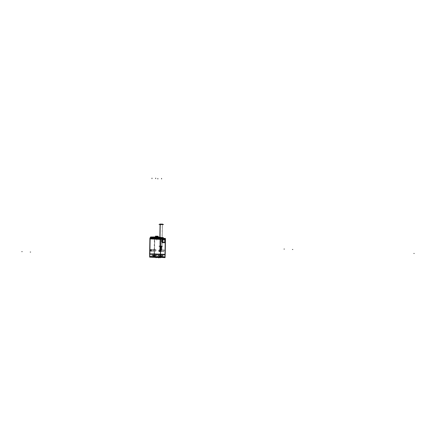 <?xml version="1.0" encoding="UTF-8"?>
<svg xmlns="http://www.w3.org/2000/svg" width="436" height="436" viewBox="0 0 436 436"><rect width="100%" height="100%" fill="white"/><g stroke="black" fill="none" stroke-linecap="round" stroke-linejoin="round"><path stroke-width="0.33" stroke-dasharray="2.18 1.64" d="M160.334 254.346L149.859 253.872L154.377 253.828L154.638 238.819L150.12 238.863L165.255 239.348L154.638 238.819L154.377 253.828L164.993 254.292L164.966 256.995M155.548 249.534A0.79 0.534 -90.6 0 0 155.538 251.114A0.79 0.534 -90.6 0 0 155.548 249.534A0.79 0.534 -90.6 0 0 155.521 251.114A0.79 0.534 -90.6 0 0 155.548 249.534L153.287 249.572A0.779 0.523 -90.6 0 0 153.259 251.125A0.774 0.523 89.4 0 1 153.183 251.12L153.281 251.125A0.779 0.523 -90.6 0 0 153.265 249.572A0.779 0.523 -90.6 0 0 153.259 251.125A0.779 0.523 -90.6 0 0 153.287 249.572L155.625 249.539A0.79 0.534 89.4 0 0 155.57 249.534L153.21 249.572A0.774 0.523 89.4 0 1 153.238 251.125A0.774 0.523 89.4 0 1 153.276 249.572L151.03 249.577A0.79 0.534 -90.6 0 0 150.987 249.577A0.79 0.534 -90.6 0 1 151.03 249.577L153.27 249.572M163.974 249.953A0.79 0.534 -90.6 0 0 163.963 251.534A0.79 0.534 -90.6 0 0 163.974 249.953A0.79 0.534 -90.6 0 0 163.947 251.534A0.79 0.534 -90.6 0 0 163.974 249.953L161.712 249.992A0.779 0.523 -90.6 0 0 161.685 251.539A0.774 0.523 89.4 0 1 161.609 251.539L163.958 251.528A0.79 0.534 89.4 0 0 164.012 251.534L161.674 251.545A0.779 0.523 -90.6 0 0 161.691 249.986A0.779 0.523 -90.6 0 0 161.685 251.539L163.947 251.534M163.903 242.639L162.993 242.596A1.619 1.194 -87.2 0 1 162.873 242.601A1.619 1.194 -87.2 0 1 161.761 240.923A1.619 1.194 -87.2 0 1 163.037 239.369A1.619 1.194 -87.2 0 1 163.053 239.369A1.619 1.188 92.8 0 1 164.159 241.015A1.619 1.188 92.8 0 1 162.939 242.601A1.619 1.188 92.8 0 1 162.579 242.53A1.619 1.188 92.8 0 0 162.89 242.601A1.619 1.188 92.8 0 0 162.939 242.601A1.619 1.188 92.8 0 0 164.159 240.972A1.619 1.188 92.8 0 0 162.993 239.369L162.633 239.369L162.993 239.369A1.619 1.188 92.8 0 0 162.633 239.446A1.619 1.188 92.8 0 1 162.993 239.369L163.887 239.419M160.949 239.386L160.595 239.38L160.949 239.386M160.688 254.401L160.334 254.395L160.688 254.401M162.993 239.369L162.999 239.369A1.619 1.188 92.8 0 1 163.053 239.369L163.963 239.419M163.811 239.424L162.9 239.369A1.619 1.194 -87.2 0 1 163.037 239.369A1.619 1.194 -87.2 0 1 164.138 241.043A1.619 1.194 -87.2 0 1 162.873 242.601L163.783 242.639A1.613 1.188 92.8 0 0 163.778 242.639L162.89 242.601M163.947 239.419L163.037 239.369L163.947 239.419A1.613 1.188 92.8 0 0 163.925 239.419L163.053 239.369M163.287 238.339L154.687 237.914L154.671 238.819L150.175 238.863L165.184 239.342L150.175 238.863L150.18 238.563L150.175 238.863L165.184 239.342L165.19 239.048L165.184 239.342L154.671 238.819L154.687 237.914L150.191 237.958L163.287 238.339L154.48 237.887L154.464 238.83L165.391 239.369M150.921 251.158L153.276 251.12A0.774 0.523 89.4 0 0 153.33 251.125A0.774 0.523 89.4 0 1 153.314 249.572A0.774 0.523 89.4 0 1 153.33 251.125A0.774 0.523 89.4 0 0 153.341 251.12L150.992 251.158A0.79 0.534 -90.6 0 0 151.025 251.158L153.287 251.125A0.779 0.523 -90.6 0 1 153.259 251.125L155.521 251.114M159.407 251.577L161.767 251.539A0.774 0.523 89.4 0 1 161.74 249.986A0.774 0.523 89.4 0 1 161.696 251.539L159.451 251.577A0.79 0.534 -90.6 0 0 159.451 251.577L161.685 251.539A0.779 0.523 -90.6 0 0 161.707 251.545L159.347 251.577M159.391 249.997L161.723 249.986A0.774 0.523 89.4 0 1 161.789 249.992L159.44 250.002A0.79 0.534 -90.6 0 0 159.413 249.997A0.79 0.534 -90.6 0 1 159.456 249.997L163.947 249.953M154.409 253.828L164.922 254.352L149.913 253.877L164.922 254.352L154.409 253.828L154.388 255.125L156.693 255.24L156.671 256.531L152.954 256.499L152.976 255.202L156.791 255.24L151.788 255.147L154.393 255.12L154.409 253.828M164.917 254.657L164.922 254.352L164.917 254.657M165.026 256.946L157.173 256.831L164.873 256.94L157.325 256.831L161.827 256.788L161.821 257.404L157.407 257.18L161.064 257.463M157.418 256.57L157.407 257.18L152.905 257.224L157.407 257.18L157.418 256.57L156.671 256.531L156.693 255.24L155.499 255.251L155.478 256.542L152.954 256.499L152.976 255.202L155.499 255.251L155.478 256.542L157.418 256.57L152.916 256.619L157.418 256.57M151.881 255.147L154.388 255.125L151.881 255.147L152.976 255.202L151.881 255.147L151.859 256.444L149.864 256.461L152.954 256.499L151.859 256.444L151.881 255.147M149.908 254.177L149.913 253.877L149.908 254.177M149.717 256.461L157.554 256.559L157.543 257.191L152.9 257.24M157.314 257.442L160.579 257.458L157.314 257.442M158.05 256.869L161.789 256.908L161.81 255.61L158.094 255.578L159.287 255.567L159.265 256.859L161.789 256.908L161.81 255.61L159.287 255.567L159.265 256.859L158.05 256.869M160.415 254.7L160.421 254.395L160.415 254.7M162.906 255.67L161.81 255.61L162.906 255.665M162.884 256.962L161.789 256.908L162.884 256.962M159.538 255.583L161.925 255.654L159.075 255.605L161.462 255.676L159.538 255.583L159.641 256.297A2.589 1.749 -90.6 0 0 160.246 256.63A2.589 1.749 -90.6 0 1 159.625 256.286A2.589 1.749 -90.6 0 0 160.246 256.63A2.589 1.749 -90.6 0 1 159.625 256.286L159.527 256.003L161.603 256.019L159.445 255.976L159.827 255.97L159.799 256.608L160.513 256.641L160.508 256.008L160.481 256.662L159.707 256.668L159.718 256.025L161.249 255.997L161.238 256.303A2.589 1.553 -87.7 0 1 160.688 256.635L160.666 256.651A2.589 1.373 89.9 0 0 161.162 256.373L161.162 256.063L161.511 256.379A2.578 1.744 89.4 0 1 160.906 256.641A2.578 1.744 89.4 0 1 160.846 256.646L160.857 256.025L160.835 256.657L161.543 256.69L161.554 256.046L160.846 256.008L160.835 256.657L161.603 256.651L161.62 256.003L161.603 256.319L161.603 256.019L160.857 256.025L161.549 256.052L161.543 256.363L160.475 256.03L159.734 256.036L159.756 256.357A2.578 1.897 92.8 0 0 160.464 256.646L160.475 256.03L160.464 256.646A2.578 1.744 -90.6 0 0 161.129 256.379L159.723 256.346A2.589 1.553 92.3 0 0 160.274 256.646A2.589 1.373 -90.1 0 1 159.81 256.286L159.445 255.976L160.524 255.997L160.513 256.641A2.578 1.744 89.4 0 1 159.843 256.297L159.827 255.97L159.827 256.275L161.603 256.319L161.249 255.997L161.571 256.341A2.589 2.196 -86.3 0 1 160.775 256.641L160.759 256.651A2.589 2.071 88.7 0 0 161.505 256.368L161.216 256.319A2.578 1.897 -87.2 0 1 160.497 256.63L160.508 256.008L159.44 255.97L159.434 256.281L161.216 256.319A2.578 1.897 -87.2 0 1 160.497 256.63A2.578 1.744 89.4 0 1 159.843 256.297L161.609 256.008L160.846 256.014L160.846 256.646A2.578 1.897 92.8 0 0 161.571 256.341L161.511 256.379A2.578 1.744 89.4 0 1 160.846 256.646A2.578 1.897 92.8 0 0 161.571 256.341L161.914 256.079L159.467 256.003L161.276 256.384L161.914 256.074L159.069 256.03L161.522 256.112L161.527 255.665L159.075 255.594L159.069 256.03L159.701 256.297L159.238 256.324L161.391 256.384L161.522 256.096L159.069 256.025L159.238 256.324M159.614 256.27L159.462 256.297A2.578 1.744 -90.6 0 0 160.116 256.63L159.418 256.608L159.429 255.965L160.143 255.997L160.132 256.646L159.358 256.651L159.369 256.003L160.143 255.997L160.132 256.646L160.126 256.008L159.445 255.976L159.462 256.297A2.578 1.744 -90.6 0 0 160.116 256.63A2.578 1.897 -87.2 0 1 160.017 256.613A2.578 1.897 -87.2 0 1 159.407 256.341L159.745 256.03L159.756 256.357A2.578 1.897 92.8 0 0 160.464 256.646L161.255 256.635L161.266 255.987L160.492 255.992L160.481 256.641A2.578 1.744 -90.6 0 0 161.129 256.379L161.462 255.676M161.364 256.357L160.906 256.641M157.314 257.387L160.519 257.409L157.314 257.387L160.034 257.36L157.314 257.387L157.325 256.848L156.84 256.799L160.53 256.864L157.325 256.848M154.687 257.256L157.892 257.278L154.687 257.256L157.407 257.229L154.687 257.256L154.698 256.717L154.213 256.668L157.903 256.733L154.698 256.717M153.341 255.142L155.728 255.213L152.883 255.164L155.27 255.234L153.341 255.142L153.336 255.578L153.341 255.142L153.336 255.578L155.26 255.665L153.418 255.828L155.407 255.578L153.249 255.534L153.636 255.834L153.238 255.839L153.243 255.529L153.63 255.534L153.243 255.834L155.058 255.556L155.407 255.878L155.025 255.878A2.578 1.897 -87.2 0 1 154.306 256.188L154.317 255.567L154.306 256.188A2.578 1.744 89.4 0 1 153.652 255.856L155.025 255.878A2.578 1.897 -87.2 0 1 154.306 256.188A2.578 1.744 89.4 0 1 153.652 255.856L155.025 255.878L155.407 255.578L155.047 255.55L155.401 255.872L155.407 255.578L154.666 255.583L155.347 255.616L154.954 255.927L154.965 255.621L154.284 255.589L154.29 256.221L153.516 256.226L153.526 255.583L154.3 255.572L153.249 255.534L153.27 255.856A2.578 1.744 -90.6 0 0 153.924 256.188L153.935 255.567L153.924 256.188A2.578 1.897 -87.2 0 1 153.821 256.172A2.578 1.897 -87.2 0 1 153.21 255.899L153.189 255.578L153.543 255.899A2.578 1.897 92.8 0 0 154.273 256.21L154.284 255.589L154.273 256.21A2.578 1.744 -90.6 0 0 154.933 255.943L155.347 255.616L155.352 256.254L154.638 256.215L154.666 255.583L154.655 256.205A2.578 1.897 92.8 0 0 155.374 255.899L155.314 255.937A2.578 1.744 89.4 0 1 154.709 256.199A2.578 1.744 89.4 0 1 154.655 256.205A2.578 1.897 92.8 0 0 155.374 255.899L153.39 255.861L153.27 255.561L155.723 255.632L152.873 255.589L155.325 255.654L155.194 255.943L153.27 255.856A2.589 2.071 -91.3 0 0 154.012 256.188L153.227 256.166L153.238 255.523L153.946 255.556L153.995 256.199A2.589 2.196 93.7 0 1 153.21 255.888L153.946 256.194L153.946 255.556L153.172 255.567L153.161 256.21L153.935 256.205M155.167 255.916L153.401 255.561L153.27 255.856A2.578 1.744 -90.6 0 0 153.924 256.188A2.578 1.897 -87.2 0 1 153.21 255.899L154.971 255.932A2.589 1.373 89.9 0 1 154.469 256.21L154.077 256.205A2.589 1.553 92.3 0 1 153.526 255.905L153.537 255.594L153.565 255.916L154.933 255.943L153.183 255.572L153.565 255.916A2.578 1.897 92.8 0 0 154.273 256.21A2.578 1.744 -90.6 0 0 154.933 255.943L155.352 255.61L155.314 255.937A2.589 2.071 88.7 0 1 154.567 256.21L154.584 256.199A2.589 2.196 -86.3 0 0 155.374 255.888L154.627 256.21M159.996 256.82L156.905 256.799L159.996 256.82L157.374 256.848L159.996 256.82L159.99 257.207L160.459 257.251L156.895 257.191L159.99 257.207M157.369 256.7L157.363 257.213L157.369 256.7L157.837 256.733L154.279 256.668L157.369 256.69L154.747 256.717L157.369 256.69L157.358 257.077L157.832 257.12L154.268 257.06L157.358 257.077M165.2 238.448L164.895 238.421L165.2 238.438M162.606 237.549L162.59 238.356L163.287 238.416L158.759 238.323L162.781 238.367L162.797 237.56M160.906 238.236L160.911 237.625L160.895 238.236L158.759 238.269L150.567 237.991L150.573 237.391A0.387 0.273 -87.3 0 1 150.878 237.004L150.605 237.369L150.867 236.999A0.387 0.283 92.8 0 0 150.829 237.004A0.387 0.283 92.8 0 1 150.867 237.004L150.573 237.391L150.861 236.999L154.758 236.966A0.387 0.283 -87.2 0 1 155.047 237.348A0.387 0.3 93 0 0 154.785 236.966A0.387 0.283 -87.2 0 1 155.047 237.348L154.322 237.331L155.058 237.337A0.387 0.294 93 0 0 154.758 236.966A0.387 0.283 -87.2 0 1 154.78 236.966L160.644 237.255A0.387 0.273 92.7 0 0 160.622 237.255L160.862 237.669L160.617 237.26M157.194 237.664L157.167 238.296L150.556 237.958M157.085 238.279L160.949 238.258L160.955 237.647L158.769 237.669L160.884 237.658A0.387 0.273 92.7 0 0 160.639 237.255A0.387 0.283 -87.2 0 1 160.911 237.636L150.436 237.38L150.861 236.999L150.436 237.391M159.99 238.312L162.552 238.388L159.99 238.312L159.996 237.947L162.557 238.029L161.99 238.045L161.985 238.421L162.552 238.399L159.919 238.318L159.631 237.516L162.546 237.566L159.527 237.511L160.072 237.958L159.511 237.985L159.085 237.544L159.5 237.974L162.061 238.051L162.677 237.647L159.396 237.587L162.35 237.653M162.546 237.576L159.527 237.522M162.552 238.399L162.557 238.018L159.925 237.942L162.557 238.029L159.996 237.947L159.99 238.318L159.996 237.942L159.5 237.974L160.067 237.942L160.061 238.318L159.494 238.345L159.5 237.969L159.494 238.334M157.93 236.672L157.63 236.268L157.892 236.672L155.717 236.65L158.181 236.65L157.756 236.606L157.75 237.119L158.17 237.151L155.423 237.097L157.865 237.124L157.876 236.612L155.766 236.595A0.387 0.294 89 0 1 156.077 236.208M157.816 236.617L157.81 237.108L155.788 237.13M157.287 236.274L157.549 236.677L157.287 236.274L156.017 236.208L155.717 236.65L157.549 236.737L155.434 236.606L155.979 236.208L157.325 236.274M157.81 237.108L158.121 237.13M156.034 236.181L156.028 236.65L157.93 236.748L155.685 236.655L155.69 236.187L155.685 236.655M155.995 236.208L155.723 236.585L155.995 236.208M156.061 236.579L156.54 236.208L156.061 236.579L156.339 236.203L157.843 236.683M159.756 224.475L162.77 224.529L159.756 224.518M159.772 246.209L162.394 246.226L159.38 246.171L159.772 246.209L159.925 237.609L159.767 246.645L159.925 237.609M160.372 246.198L159.832 246.182L160.475 246.193L159.936 246.177L160.372 246.198L160.306 250.079L159.761 250.062L160.306 250.079M161.075 246.231L160.53 246.215L161.178 246.226L160.633 246.209L161.075 246.231L161.004 250.111L160.464 250.095L161.004 250.111M161.135 246.187L160.595 246.171L161.238 246.182L160.699 246.166L161.135 246.187L161.069 250.068L160.524 250.051L161.069 250.068M161.838 246.226L161.293 246.209L161.941 246.22L161.396 246.204L161.838 246.226L161.767 250.106L161.227 250.09L161.767 250.106M165.2 254.668L154.159 254.117L154.431 238.508L165.473 239.059M165.348 239.042L164.988 254.657M149.968 238.552L149.962 238.874L160.895 239.413L160.65 239.092M163.783 242.639L162.873 242.601A1.619 1.194 -87.2 0 1 162.846 242.601L163.756 242.639M165.108 239.359L162.633 239.386M165.555 239.353L149.815 238.852M149.853 254.172L154.464 254.128L154.736 238.519L150.033 238.563M165.293 254.368L149.553 253.861M161.68 257.453L154.142 257.082L154.202 253.757L165.13 254.302M149.777 256.515L154.453 256.472L154.502 253.779L149.821 253.823M149.695 254.166L149.701 253.801L160.633 254.346L160.628 254.711M160.285 257.038L160.584 257.033M161.849 255.589L161.827 256.935L159.222 256.886L159.249 255.54L161.849 255.589M158.072 255.55L159.309 255.54L159.287 256.886L158.05 256.897M158.001 255.578L163.004 255.67M162.928 255.643L161.789 255.583L161.767 256.929L162.906 256.989M161.925 255.654L161.914 256.079L161.456 256.101L159.069 256.03L159.075 255.594L159.603 255.572L159.598 256.014L159.069 256.025M161.925 255.643L161.396 255.67L161.385 256.112L159.467 256.019L159.472 255.572L161.925 255.643L161.914 256.09M158.59 255.981L162.394 256.052L158.59 255.981M159.467 256.286A2.589 2.071 -91.3 0 0 160.203 256.63L160.186 256.641A2.589 2.196 93.7 0 1 159.407 256.33L159.385 256.019L160.126 256.008L160.116 256.63A2.578 1.897 -87.2 0 1 159.407 256.341L159.462 256.297M161.173 256.052L161.162 256.695L160.453 256.662L160.464 256.014L161.173 256.052M157.178 257.453L158.164 257.491M151.875 257.175L162.846 257.442M152.938 255.174L152.916 256.521L155.516 256.57L155.543 255.224L152.938 255.174M156.715 255.213L156.693 256.559L155.456 256.57L155.478 255.224L156.715 255.213M152.998 255.18L152.976 256.526L151.837 256.466L151.859 255.12L152.998 255.18M152.883 255.153L153.412 255.131L153.401 255.572L152.873 255.6L155.325 255.67L155.33 255.229L152.883 255.153L152.873 255.6M155.728 255.202L155.2 255.229L155.194 255.67L155.723 255.649L153.27 255.578L153.276 255.131L155.728 255.202L155.723 255.649M155.27 255.234L155.26 255.665L155.723 255.638L155.08 255.943L155.565 255.91M154.3 255.556L154.29 256.199L155.063 256.194L155.074 255.545L154.3 255.556M155.058 255.872A2.589 1.553 -87.7 0 1 154.497 256.194L154.104 256.188A2.589 1.373 -90.1 0 1 153.619 255.845L155.058 255.872M153.619 255.518L153.608 256.166L154.317 256.199L154.328 255.556L153.619 255.518M154.649 255.572L154.638 256.215L154.649 255.572L155.363 255.605L155.314 255.937A2.578 1.744 89.4 0 1 154.655 256.205L155.412 256.21L155.423 255.561L154.649 255.572M152.398 255.54L156.202 255.61L152.398 255.54M153.418 255.828L153.02 255.867M154.982 255.61L154.971 256.254L154.257 256.221L154.268 255.572L154.982 255.61M160.519 257.42L160.53 256.853L157.249 256.831L157.238 257.398L160.519 257.42L159.952 257.371L159.963 256.804L160.53 256.853L160.519 257.409M156.84 256.788L160.116 256.809L160.11 257.376L157.396 257.404L157.407 256.837L156.84 256.788L156.829 257.354L156.84 256.799M155.974 256.782L161.396 256.88L155.974 256.782M160.067 256.815L160.061 257.218L156.895 257.196L157.445 257.245L157.451 256.842L156.905 256.793L156.895 257.191L156.905 256.793L160.067 256.815M160.459 257.256L160.464 256.853L157.298 256.831L157.292 257.235L160.459 257.256L159.908 257.213L159.914 256.809L160.464 256.853L160.459 257.251M161.293 257.267L156.061 257.169L161.293 257.267M157.892 257.289L157.903 256.722L154.622 256.7L154.611 257.267L157.892 257.289L157.325 257.24L157.336 256.673L157.903 256.722L157.892 257.278M157.489 256.679L157.483 257.245L154.202 257.224L154.769 257.273L154.78 256.706L154.213 256.657L154.202 257.213L154.213 256.657L157.489 256.679M153.347 256.651L158.769 256.75L153.347 256.651M154.268 257.066L154.279 256.662L157.44 256.684L157.434 257.087L154.268 257.066L154.818 257.115L154.824 256.711L154.279 256.662L154.268 257.06M154.671 256.7L154.666 257.104L157.832 257.131L157.282 257.082L157.287 256.679L157.837 256.722L157.832 257.12L157.837 256.722L154.671 256.7M158.666 257.136L153.434 257.038L158.666 257.136M150.949 249.577L153.303 249.572A0.774 0.523 89.4 0 1 153.368 249.572L151.02 249.583M150.981 251.158L155.598 251.114A0.79 0.534 89.4 0 1 155.57 249.534A0.79 0.534 89.4 0 1 155.532 251.109M163.985 249.953L161.636 249.992A0.774 0.523 89.4 0 1 161.658 251.545A0.774 0.523 89.4 0 1 161.702 249.992L164.05 249.953A0.79 0.534 89.4 0 0 163.996 249.953A0.79 0.534 89.4 0 1 164.012 251.534A0.79 0.534 89.4 0 1 163.996 249.953L161.647 249.992L163.996 249.953M160.595 239.408L165.271 239.359L165.288 238.416M150.082 238.884L154.764 238.835L154.78 237.893L150.098 237.942M165.5 238.448L149.891 237.947M158.759 238.339L159.451 238.383M159.527 237.495L162.546 237.549M163.287 238.416L159.26 238.372M163.228 237.593L158.878 237.511M159.494 238.345L162.127 238.421L162.443 237.642M159.5 237.969L162.132 238.045L159.511 237.985M162.552 238.388L162.988 237.615L161.985 238.061L162.263 237.647M158.775 238.323L163.266 238.405L158.775 238.323M156.546 238.258L150.442 237.952M150.529 237.358L150.513 237.969L154.382 237.931L154.393 237.32L150.529 237.358M155.047 237.947L154.295 237.931L154.311 237.32L150.605 237.369L150.589 237.952L154.306 237.92L154.578 236.961L154.306 237.92L160.906 238.225L160.911 237.636L155.047 237.348L155.047 237.947L155.047 237.337L154.3 237.348A0.387 0.278 89.3 0 1 154.573 236.961L154.578 236.961M154.927 237.331L154.922 237.936L161.026 238.241L161.031 237.631L154.927 237.331M160.9 237.625L161.042 238.247L160.862 237.669M156.426 238.252L150.556 237.974L150.605 237.369M157.091 237.696L157.183 237.707A0.387 0.278 -90.7 0 0 156.905 237.298L156.737 237.293A0.387 0.3 -87 0 0 156.42 237.696L156.557 237.702M159.532 237.282L160.917 237.266L159.532 237.195M155.848 237.14L155.423 237.108M154.655 236.961L150.785 236.999L150.529 237.38L154.393 237.342L154.655 236.961L160.742 237.26A0.387 0.283 92.8 0 1 161.031 237.658L154.927 237.353A0.387 0.283 92.8 0 0 154.66 236.961L150.807 236.999M150.714 236.999A0.387 0.283 -87.2 0 1 150.758 236.999L156.791 237.298M158.769 237.691L160.955 237.669L160.693 237.26L156.824 237.298L156.818 237.68M158.17 237.151L155.734 237.124M155.854 236.65L155.434 236.595M156.878 236.198L156.301 236.203M158.219 236.263L157.647 236.274M156.224 236.203L158.181 236.666L156.001 236.595L156.192 236.208M156.241 236.208L157.549 236.274M159.865 237.604L159.707 246.64L162.388 246.656L161.92 246.618L162.312 224.142M162.443 224.137L162.05 246.623L159.369 246.607L159.832 246.645L159.99 237.609M160.977 246.133L158.671 246.155L160.977 246.133M159.832 246.1L159.761 250.139L160.339 250.155L160.41 246.117L159.832 246.1L159.761 250.139M160.481 246.111L160.41 250.15L159.827 250.133L159.898 246.095L160.481 246.111L160.41 250.15M160.873 250.046L159.549 250.057L160.873 250.046M160.53 246.138L160.459 250.171L161.042 250.188L161.113 246.155L160.53 246.138L160.459 250.171M161.178 246.149L161.107 250.188L160.53 250.171L160.601 246.133L161.178 246.149L161.107 250.188M160.595 246.095L160.524 250.133L161.102 250.15L161.173 246.111L160.595 246.095L160.524 250.133M161.244 246.106L161.173 250.144L160.59 250.128L160.661 246.089L161.244 246.106L161.173 250.144M161.293 246.127L161.222 250.166L161.805 250.182L161.876 246.144L161.293 246.127L161.222 250.166M161.941 246.138L161.87 250.177L161.293 250.16L161.364 246.122L161.941 246.138L161.87 250.177M162.939 242.601L163.816 242.639M161.129 256.379L159.756 256.357L161.129 256.379M160.034 257.36L160.045 256.82M157.374 256.848L157.363 257.24M157.407 257.24L157.412 256.69M154.747 256.717L154.736 257.109M162.704 237.555L162.688 238.361L162.704 237.555L162.688 238.345L159.353 238.378M159.718 237.511L160.001 237.958L159.718 237.511L159.996 237.947L162.061 238.051L162.056 238.416M155.042 237.931L155.047 237.348L155.042 237.931M160.699 237.26L159.532 237.271L160.633 237.255L160.873 238.247L160.911 237.636A0.387 0.283 -87.2 0 0 160.644 237.255L160.753 237.26M160.497 255.627L160.486 256.134M161.81 255.589L161.789 256.935M160.557 252.182L160.552 252.689L160.557 252.182M160.492 256.057L160.481 256.564L160.492 256.057M160.481 256.662L160.47 257.175L160.481 256.662M161.445 256.003L161.44 256.314L161.445 256.003M160.524 254.074L160.519 254.586L160.524 254.074M160.661 256.657L160.65 257.289L160.661 256.657M154.29 255.191L154.284 255.698M155.608 255.153L155.587 256.499M154.366 251.741L154.355 252.248L154.366 251.741M154.3 255.616L154.29 256.123L154.3 255.616M153.336 255.561L153.445 255.861A2.589 1.749 -90.6 0 0 154.055 256.188A2.589 1.749 -90.6 0 1 153.434 255.845A2.589 1.749 -90.6 0 0 154.055 256.188A2.589 1.749 -90.6 0 1 153.434 255.845L153.336 255.561M154.29 256.221L154.279 256.733L154.29 256.221M155.254 255.561L155.249 255.872L155.254 255.561M154.333 253.638L154.322 254.144L154.333 253.638M160.045 256.809L160.034 257.371L160.045 256.809M158.682 256.831L158.677 257.344L158.682 256.831M156.055 256.7L156.05 257.213L156.055 256.7M153.336 249.572L150.981 249.577L153.336 249.572M153.243 249.572L155.527 249.534M161.756 249.992L159.407 249.997L161.756 249.992M164.018 249.953L161.669 249.992L164.018 249.953M161.037 237.587L161.042 237.075L161.037 237.587M161.004 239.528L161.009 239.021L161.004 239.528M161.004 239.353L161.015 238.846L161.004 239.353M151.319 237.98L151.325 237.369M156.747 240.154L156.753 239.642L156.747 240.154M160.644 237.647L160.301 237.631M154.666 237.353L154.676 236.846M154.6 237.348L154.23 237.353M150.949 237.391L150.954 237.01M150.84 237.391L151.188 237.407M160.535 237.647L160.546 237.135M156.884 237.685L157.26 237.68M156.807 236.628L156.813 236.241L156.807 236.628M160.154 224.54L162.372 224.513L161.996 246.187M159.936 246.177L159.865 250.057M160.633 246.209L160.568 250.09M160.699 246.166L160.628 250.046M161.396 246.204L161.331 250.084M160.884 246.198L160.895 245.691L160.884 246.198M160.154 246.187L160.143 246.694L160.154 246.187M160.372 246.117L160.301 250.155L160.372 246.117M160.857 246.22L160.846 246.727L160.857 246.22M161.075 246.155L161.004 250.188L161.075 246.155M160.917 246.177L160.906 246.689L160.917 246.177M161.135 246.111L161.064 250.15L161.135 246.111M161.614 246.215L161.609 246.722L161.614 246.215M161.838 246.144L161.767 250.182L161.838 246.144M163.963 251.534L161.707 251.545A0.779 0.523 -90.6 0 0 161.712 249.992L159.434 249.997M158.769 237.68L160.884 237.658L160.633 237.255L159.532 237.2M159.532 237.271L160.628 237.26A0.387 0.283 -87.2 0 1 160.644 237.255L161.042 238.236L161.048 237.642M160.017 256.613L159.069 256.03M152.883 255.164L152.873 255.589M155.728 255.213L155.723 255.638M154.709 256.199L155.548 255.921M153.821 256.172L153.036 255.878M162.388 246.656L162.394 246.226M159.369 246.607L159.38 246.171M159.832 246.182L159.761 250.062M160.475 246.193L160.41 250.073M160.53 246.215L160.464 250.095M161.178 246.226L161.107 250.106M160.595 246.171L160.524 250.051M161.238 246.182L161.173 250.068M161.293 246.209L161.227 250.09M161.941 246.22L161.87 250.101M161.914 256.074L161.734 256.368M161.761 256.352L160.819 256.651M159.216 256.308L160.143 256.635M153.314 249.572L150.965 249.577L153.314 249.572M155.57 249.534L153.221 249.572L155.57 249.534M155.587 251.114L153.238 251.125L155.587 251.114M164.012 251.534L161.658 251.545L164.012 251.534M160.764 237.26L154.66 236.961M160.639 237.255L161.048 237.664M155.434 236.617L156.055 236.208M157.134 236.274L156.491 236.263"/><path stroke-width="0.65" d="M164.993 254.292L165.255 239.364L164.993 254.292M162.633 239.369L165.255 239.348L165.048 242.694L162.579 242.716L162.633 239.364M160.475 254.401L160.737 239.397L160.475 254.401M164.993 254.357L160.688 254.401L164.993 254.357M162.633 239.446A1.619 1.188 92.8 0 0 161.772 240.999A1.619 1.188 92.8 0 0 162.579 242.53A1.619 1.188 92.8 0 1 161.772 240.999A1.619 1.188 92.8 0 1 162.633 239.446M163.871 239.419A1.613 1.188 92.8 0 0 162.655 241.01A1.613 1.188 92.8 0 0 163.767 242.639A1.613 1.188 92.8 0 0 163.816 242.639A1.613 1.188 92.8 0 0 165.026 241.064A1.613 1.188 92.8 0 0 163.936 239.419A1.613 1.188 92.8 0 0 163.871 239.419A1.613 1.188 92.8 0 0 162.655 241.043A1.613 1.188 92.8 0 0 163.816 242.639A1.613 1.188 92.8 0 0 165.031 241.015A1.613 1.188 92.8 0 0 163.871 239.419M160.595 239.38L150.12 238.863L149.859 253.823L150.12 238.884L160.595 239.38M149.859 253.872L160.334 254.395L149.859 253.872M150.949 249.577A0.79 0.534 89.4 0 1 150.981 251.158A0.79 0.534 -90.6 0 1 150.987 249.577A0.79 0.534 -90.6 0 0 151.003 251.158L151.003 251.158A0.79 0.534 89.4 0 1 151.02 249.583A0.79 0.534 -90.6 0 0 151.009 249.577A0.79 0.534 -90.6 0 1 151.025 251.158M159.456 249.997A0.79 0.534 -90.6 0 1 159.429 251.577A0.79 0.534 -90.6 0 1 159.413 249.997A0.79 0.534 -90.6 0 0 159.429 251.577L159.429 251.577A0.79 0.534 -90.6 0 0 159.434 249.997A0.79 0.534 89.4 0 0 159.391 249.997A0.79 0.534 89.4 0 1 159.407 251.577A0.79 0.534 89.4 0 1 159.391 249.997M164.873 256.94L164.917 254.657L164.873 256.94L162.906 256.962L164.873 256.94M162.846 257.442L160.579 257.463L161.816 257.398L161.821 257.022L161.816 257.398L161.064 257.463M149.717 256.461L152.889 256.619L149.864 256.461L149.908 254.177L149.864 256.461L152.911 256.613L152.9 257.24M152.916 256.619L152.905 257.224L157.178 257.436L152.905 257.224L152.916 256.619M157.325 256.837L157.314 257.442L157.325 256.837L158.05 256.869L157.325 256.831M158.072 256.869L158.094 255.578L160.306 255.687L158.094 255.578L158.072 256.869M158.001 255.578L160.394 255.692L160.415 254.7L160.399 255.692L163.004 255.67M162.906 255.665L160.606 255.687L162.906 255.665L162.884 256.962L162.906 255.67M165.19 239.048L165.2 238.448L160.911 238.481L165.2 238.438L165.19 239.048M160.688 239.086L160.699 238.487L160.688 239.086M160.595 239.408L160.612 238.465L150.191 237.958L165.288 238.416M150.18 238.563L150.191 237.963L150.18 238.563M163.287 238.339L165.407 238.427L165.391 239.369M159.451 238.383L159.467 237.593L158.769 237.533L158.759 238.323L159.353 238.378L163.287 238.405L163.304 237.625L159.276 237.582L159.26 238.372M158.769 237.68L157.162 237.696L156.949 237.304L157.156 238.279L158.759 238.269L157.156 238.279L157.162 237.696L158.769 237.68L157.091 237.685L157.085 238.296M158.759 238.339L158.769 237.533L163.287 237.62M162.606 237.549L158.786 237.538M162.546 237.576L162.263 237.647M159.096 237.555L159.527 237.522M155.723 236.585L155.423 237.097L155.788 237.13L158.17 237.146L158.181 236.639L155.739 236.623L155.734 237.124M159.532 237.195L155.788 237.13L155.794 236.628L155.788 237.13L155.794 236.628L157.549 236.737L157.287 236.274L156.077 236.208M158.17 237.151L157.936 236.285L157.93 236.748L157.592 236.743L157.892 236.737L157.63 236.268L157.892 236.737L157.587 236.737L157.592 236.279L155.69 236.187L155.685 236.655L155.69 236.187M156.339 236.203L157.63 236.268L156.339 236.203L156.061 236.579L156.339 236.203M159.925 237.609L160.159 224.104L159.925 237.609L160.154 224.54L163.484 224.567L159.047 224.48L162.372 224.513M165.2 254.668L165.473 239.059M165.075 254.657L160.377 254.7L160.65 239.092L165.348 239.042M163.903 242.639A1.613 1.188 -87.2 0 1 163.783 242.639A1.613 1.188 -87.2 0 1 162.672 240.972A1.613 1.188 -87.2 0 1 163.947 239.419A1.613 1.188 -87.2 0 1 163.963 239.419M163.811 239.424A1.613 1.188 -87.2 0 1 163.947 239.419A1.613 1.188 -87.2 0 1 165.042 241.086A1.613 1.188 -87.2 0 1 163.783 242.639A1.613 1.188 -87.2 0 1 163.756 242.639M165.467 239.353L165.108 239.359M162.633 239.386L149.815 238.852L149.913 238.552L160.955 239.102L160.47 254.7M160.682 254.711L149.641 254.161L149.553 253.861L165.206 254.362M150.033 238.563L149.641 254.161L149.913 238.552M161.68 257.453L165.075 257.622L165.13 254.302M149.777 256.515L149.821 253.823M160.633 254.346L160.573 257.671L149.646 257.126L149.701 253.801M164.966 256.995L160.285 257.038L160.334 254.346M157.178 257.453L157.189 256.831L165.026 256.946M158.072 255.55L158.05 256.897M162.928 255.643L162.906 256.989M151.875 257.175L158.164 257.491M151.03 249.577A0.79 0.534 -90.6 0 1 151.003 251.158A0.79 0.534 89.4 0 1 150.921 251.158M149.962 238.874L149.979 237.931L160.911 238.476L160.895 239.413M165.407 238.443L149.979 237.931M150.082 238.884L150.098 237.942L150.42 237.936M158.769 237.533L159.527 237.495M163.228 237.593L158.878 237.511M162.443 237.642L159.085 237.544M157.091 237.685L156.557 237.675L156.54 238.285M156.557 237.685L150.453 237.375L150.442 237.98M150.556 237.958L150.573 237.391A0.387 0.283 92.8 0 1 150.829 237.004A0.387 0.283 92.8 0 0 150.573 237.391L150.556 237.958L150.584 237.38M150.436 237.364L150.42 237.974L150.861 236.999L156.824 237.173M157.167 238.279L157.178 237.685M156.415 238.252L156.442 237.68A0.387 0.283 92.8 0 1 156.731 237.293L159.532 237.271M158.769 237.691L156.557 237.702A0.387 0.283 -87.2 0 1 156.818 237.304M150.747 236.999L156.851 237.298L150.584 236.993L154.671 236.961A0.387 0.283 92.8 0 0 154.638 236.961L150.867 237.004L156.731 237.293A0.387 0.283 92.8 0 0 156.442 237.68L150.573 237.391L156.442 237.68M156.862 237.304L159.532 237.282M155.848 237.13L155.859 236.628L155.434 236.595L155.423 237.108M154.573 236.961A0.387 0.278 89.3 0 1 154.595 236.961L150.872 236.999M150.785 236.999L154.666 236.961M150.714 236.999A0.387 0.283 -87.2 0 0 150.453 237.397L156.557 237.702M157.091 237.707L156.873 237.304M155.854 236.65L157.592 236.492M157.385 236.274L155.995 236.208L157.287 236.274L157.549 236.677L155.794 236.639A0.387 0.283 -87.2 0 1 156.099 236.247A0.387 0.283 -87.2 0 0 155.794 236.65M157.287 236.274L155.995 236.208L155.434 236.617L155.979 236.208L155.407 236.214L157.325 236.274M156.028 236.65L156.034 236.181L157.936 236.274M156.878 236.198L158.219 236.263L156.878 236.198M157.843 236.683A0.387 0.294 -91 0 0 157.549 236.274M162.312 224.142L160.099 224.099L159.865 237.604M159.99 237.609L160.225 224.104L159.761 224.066L162.443 224.137M159.369 237.609L159.353 238.378L162.688 238.345M159.532 237.2L158.17 237.135M157.734 236.268L156.54 236.208L157.734 236.268M413.857 253.463L414.2 253.485L413.857 253.463M158.671 257.572L158.666 257.883L158.671 257.572M156.044 257.442L156.039 257.752L156.044 257.442M284.376 249.06L284 249.065L284.376 249.06M22.176 251.632L21.8 251.637L22.176 251.632M292.801 249.479L292.425 249.479L292.801 249.479M30.602 252.052L30.226 252.057L30.602 252.052M151.973 178.662L151.984 178.15M155.696 178.624L155.701 178.117M161.56 178.918L161.571 178.406M157.843 178.951L157.854 178.444M156.426 237.696A0.387 0.294 -87 0 1 156.737 237.293M162.77 224.573L162.781 224.115M159.756 224.518L159.761 224.066M163.287 238.416L163.304 237.609M150.436 237.391L150.867 236.999"/></g></svg>
